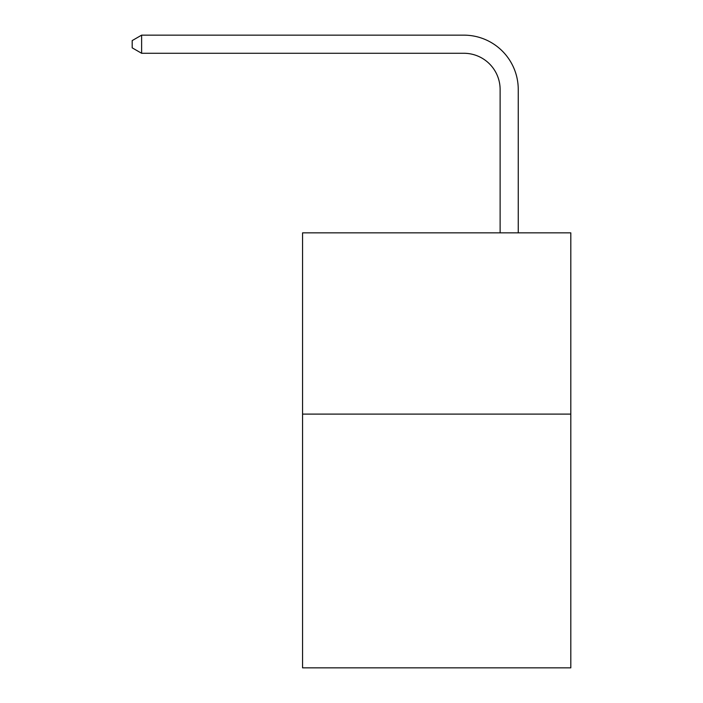 <?xml version="1.0" encoding="UTF-8"?>
<svg xmlns="http://www.w3.org/2000/svg" width="703" height="703" viewBox="0 0 703 703"><rect width="100%" height="100%" fill="white"/><g stroke="black" fill="none" stroke-linecap="round" stroke-linejoin="round"><path stroke-width="1.05" d="M570.81 414.102L570.81 667.85L302.562 667.85L302.562 232.851L570.81 232.851L570.81 414.102L302.562 414.102M500.123 232.851L500.123 89.527A36.248 36.248 0 0 0 463.875 53.279L141.619 53.279L132.19 47.839L132.19 40.589L141.619 35.15L463.875 35.15A54.377 54.377 0 0 1 518.252 89.527L518.252 232.851M500.123 89.527A36.248 36.248 0 0 0 463.875 53.279A36.248 36.248 0 0 1 500.123 89.527A36.248 36.248 0 0 0 463.875 53.279A36.248 36.248 0 0 1 500.123 89.527A36.248 36.248 0 0 0 463.875 53.279A36.248 36.248 0 0 1 500.123 89.527A36.248 36.248 0 0 0 463.875 53.279A36.248 36.248 0 0 1 500.123 89.527A36.248 36.248 0 0 0 463.875 53.279A36.248 36.248 0 0 1 500.123 89.527A36.248 36.248 0 0 0 463.875 53.279A36.248 36.248 0 0 1 500.123 89.527A36.248 36.248 0 0 0 463.875 53.279A36.248 36.248 0 0 1 500.123 89.527A36.248 36.248 0 0 0 463.875 53.279A36.248 36.248 0 0 1 500.123 89.527A36.248 36.248 0 0 0 463.875 53.279A36.248 36.248 0 0 1 500.123 89.527A36.248 36.248 0 0 0 463.875 53.279A36.248 36.248 0 0 1 500.123 89.527A36.248 36.248 0 0 0 463.875 53.279A36.248 36.248 0 0 1 500.123 89.527A36.248 36.248 0 0 0 463.875 53.279A36.248 36.248 0 0 1 500.123 89.527A36.248 36.248 0 0 0 463.875 53.279A36.248 36.248 0 0 1 500.123 89.527A36.248 36.248 0 0 0 463.875 53.279A36.248 36.248 0 0 1 500.123 89.527A36.248 36.248 0 0 0 463.875 53.279A36.248 36.248 0 0 1 500.123 89.527A36.248 36.248 0 0 0 463.875 53.279A36.248 36.248 0 0 1 500.123 89.527M141.619 35.15L463.875 35.15L141.619 35.15L463.875 35.15L141.619 35.15L463.875 35.15L141.619 35.15L463.875 35.15L141.619 35.15L463.875 35.15L141.619 35.15L463.875 35.15L141.619 35.15L463.875 35.15L141.619 35.15L463.875 35.15L141.619 35.15L463.875 35.15L141.619 35.15L463.875 35.15L141.619 35.15L463.875 35.15L141.619 35.15L463.875 35.15L141.619 35.15L463.875 35.15L141.619 35.15L463.875 35.15L141.619 35.15L463.875 35.15L141.619 35.15L463.875 35.15L141.619 35.15L141.619 53.279"/></g></svg>
